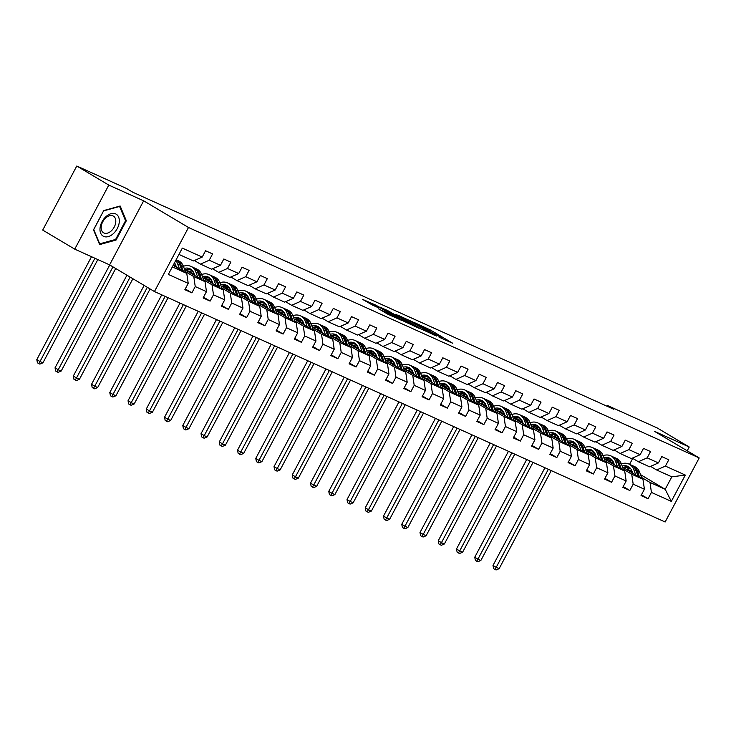 <?xml version="1.0" encoding="UTF-8"?>
<svg xmlns="http://www.w3.org/2000/svg" width="736" height="736" viewBox="0 0 736 736"><rect width="100%" height="100%" fill="white"/><g stroke="black" fill="none" stroke-linecap="round" stroke-linejoin="round"><path stroke-width="1.1" d="M439.033 337.162L452.806 343.316L430.174 329.857L415.251 322.975L440.183 336.978L441.959 338.21L439.033 337.162M378.773 308.826L387.642 314.097L401.635 320.372L376.041 305.247L362.6 299.368L372.674 305.192L378.92 307.97L373.078 304.281L380.705 308.09L397.09 317.989L378.709 308.945M143.658 200.818L108.799 185.086L76.774 166.032L42.716 230.092L74.741 249.145L109.6 264.877L154.44 291.548L188.499 227.488L143.658 200.818L109.6 264.877M687.203 450.8L689.218 447L654.368 431.268L699.2 457.939L188.499 227.488M689.218 447L657.193 427.947L607.485 405.508L607.09 406.254M76.774 166.032L126.491 188.471L132.894 192.28L613.888 409.317L607.485 405.508M420.946 328.946L436.788 336.094L414.156 322.626L397.753 315.091L420.946 328.946M419.042 328.265L403.089 320.887L379.905 307.032L388.553 311.07L400.136 317.805L404.423 319.691L395.922 314.346L419.042 328.265M154.44 291.548L665.142 521.999L699.2 457.939M185.26 288.944L191.875 292.873L195.233 286.562L206.466 291.622L203.108 297.942L210.119 301.107L213.486 294.796L224.71 299.856L221.352 306.176L228.372 309.341L231.73 303.03L242.963 308.09L239.596 314.41L246.615 317.575L249.982 311.264L261.206 316.324L257.848 322.644L264.868 325.809L268.226 319.498L279.459 324.558L276.092 330.878L283.112 334.052L286.47 327.732L297.703 332.792L294.345 339.112L301.364 342.286L304.722 335.966L315.956 341.026L312.588 347.346L319.608 350.52L322.966 344.2L334.199 349.26L330.841 355.58L337.861 358.754L341.219 352.434L352.443 357.494L349.085 363.814L356.104 366.988L359.462 360.668L370.696 365.728L367.338 372.048L374.357 375.222L377.715 368.902L388.939 373.962L385.581 380.282L392.601 383.456L395.959 377.136L407.192 382.205L403.834 388.516L410.844 391.69L414.212 385.37L425.436 390.439L422.078 396.75L429.097 399.924L432.455 393.604L443.688 398.673L440.321 404.984L447.341 408.158L450.708 401.838L461.932 406.907L458.574 413.218L465.594 416.392L468.952 410.072L480.185 415.141L476.818 421.452L483.837 424.626L487.195 418.306L498.428 423.375L495.07 429.686L502.09 432.86L505.448 426.54L516.672 431.609L513.314 437.92L520.334 441.094L523.692 434.774L534.925 439.843L531.567 446.154L538.586 449.328L541.944 443.008L553.168 448.077L549.81 454.388L556.83 457.562L560.188 451.242L571.421 456.311L568.063 462.622L575.074 465.796L578.441 459.476L589.665 464.545L586.307 470.856L593.326 474.03L596.684 467.71L607.918 472.779L604.56 479.09L611.57 482.264L614.937 475.944L626.161 481.013L622.803 487.333L629.823 490.498L633.181 484.178L644.414 489.247L641.047 495.567L648.066 498.732L651.424 492.412L671.315 501.382L685.308 475.07L671.821 476.836L656.613 469.973L650.569 466.376M191.875 292.873L184.856 289.708L188.214 283.388L168.332 274.418L182.326 248.106L202.207 257.076L205.565 250.755L212.584 253.92L209.226 260.24L220.46 265.31L223.818 258.989L230.837 262.154L227.479 268.474L238.703 273.544L242.061 267.223L249.081 270.388L245.723 276.708L256.956 281.778L260.314 275.457L267.334 278.622L263.966 284.942L275.2 290.012L278.558 283.691L285.577 286.856L282.219 293.176L293.443 298.246L296.81 291.925L303.83 295.09L300.463 301.41L311.696 306.48L315.054 300.159L322.074 303.324L318.716 309.644L329.94 314.714L333.307 308.393L340.317 311.558L336.959 317.878L348.192 322.948L351.55 316.627L358.57 319.801L355.212 326.112L366.436 331.182L369.794 324.861L376.814 328.035L373.456 334.346L384.689 339.416L388.047 333.095L395.066 336.269L391.708 342.58L402.932 347.65L406.29 341.329L413.31 344.503L409.952 350.814L421.185 355.884L424.543 349.563L431.563 352.737L428.196 359.048L439.429 364.118L442.787 357.797L449.806 360.971L446.448 367.282L457.682 372.352L461.04 366.031L468.059 369.205L464.692 375.516L475.925 380.586L479.283 374.265L486.303 377.439L482.945 383.75L494.169 388.82L497.536 382.499L504.556 385.673L501.188 391.984L512.422 397.054L515.78 390.733L522.799 393.907L519.441 400.218L530.665 405.288L534.032 398.967L541.043 402.141L537.685 408.452L548.918 413.522L552.276 407.201L559.296 410.375L555.938 416.686L567.162 421.756L570.52 415.435L577.539 418.609L574.181 424.93L585.414 429.99L588.772 423.669L595.792 426.843L592.434 433.164L603.658 438.224L607.016 431.903L614.036 435.077L610.678 441.398L621.911 446.458L625.269 440.137L632.288 443.311L628.921 449.632L640.154 454.692L643.512 448.371L650.532 451.545L647.174 457.866L658.398 462.926L661.765 456.605L668.785 459.779L665.418 466.1L685.308 475.07M184.57 269.486L205.022 281.649L193.789 276.589L185.306 271.538M176.042 266.018L173.576 264.555M175.15 263.874L174.23 263.332M194.378 260.526L200.422 264.123L211.646 269.183L220.46 265.31M193.789 276.589L195.233 286.562M205.022 281.649L206.466 291.622M209.226 260.24L200.422 264.123M202.823 277.72L223.275 289.883L212.042 284.823L203.55 279.772M194.286 274.252L189.354 271.317M193.393 272.108L191.204 270.802M212.621 268.76L218.666 272.357L229.899 277.417L238.703 273.544M212.042 284.823L213.486 294.796M223.275 289.883L224.71 299.856M227.479 268.474L218.666 272.357M221.067 285.954L241.518 298.117L230.285 293.057L221.803 288.006M212.538 282.495L207.598 279.551M211.646 280.342L209.447 279.045M230.874 276.994L236.918 280.591L248.142 285.651L256.956 281.778M230.285 293.057L231.73 303.03M241.518 298.117L242.963 308.09M245.723 276.708L236.918 280.591M239.32 294.188L259.762 306.351L248.538 301.291L240.046 296.24M230.782 290.729L225.842 287.785M229.89 288.586L227.691 287.279M249.118 285.228L255.162 288.825L266.395 293.885L275.2 290.012M248.538 301.291L249.982 311.264M259.762 306.351L261.206 316.324M263.966 284.942L255.162 288.825M257.563 302.422L278.015 314.585L266.782 309.525L258.299 304.474M249.035 298.963L244.094 296.019M248.142 296.82L245.944 295.513M267.37 293.462L273.415 297.059L284.639 302.119L293.443 298.246M266.782 309.525L268.226 319.498M278.015 314.585L279.459 324.558M282.219 293.176L273.415 297.059M275.816 310.656L296.258 322.819L285.034 317.759L276.543 312.708M267.278 307.197L262.338 304.253M266.386 305.054L264.187 303.747M285.614 301.696L291.658 305.293L302.892 310.353L311.696 306.48M285.034 317.759L286.47 327.732M296.258 322.819L297.703 332.792M300.463 301.41L291.658 305.293M294.06 318.89L314.511 331.053L303.278 325.993L294.786 320.942M285.522 315.431L280.591 312.487M284.63 313.288L282.44 311.981M303.867 309.93L309.911 313.527L321.135 318.587L329.94 314.714M303.278 325.993L304.722 335.966M314.511 331.053L315.956 341.026M318.716 309.644L309.911 313.527M312.312 327.124L332.755 339.287L321.531 334.227L313.039 329.176M303.775 323.665L298.834 320.721M302.882 321.522L300.684 320.215M322.11 318.164L328.155 321.761L339.388 326.83L348.192 322.948M321.531 334.227L322.966 344.2M332.755 339.287L334.199 349.26M336.959 317.878L328.155 321.761M330.556 335.358L351.008 347.521L339.774 342.461L331.283 337.41M322.018 331.899L317.087 328.955M321.126 329.756L318.936 328.449M340.363 326.398L346.398 329.995L357.632 335.064L366.436 331.182M339.774 342.461L341.219 352.434M351.008 347.521L352.443 357.494M355.212 326.112L346.398 329.995M348.8 343.592L369.251 355.755L358.027 350.695L349.536 345.644M340.271 340.133L335.331 337.189M339.379 337.99L337.18 336.683M358.607 334.632L364.651 338.229L375.884 343.298L384.689 339.416M358.027 350.695L359.462 360.668M369.251 355.755L370.696 365.728M373.456 334.346L364.651 338.229M367.052 351.826L387.504 363.989L376.271 358.929L367.779 353.878M358.515 348.367L353.584 345.423M357.622 346.224L355.433 344.917M376.85 342.866L382.895 346.463L394.128 351.532L402.932 347.65M376.271 358.929L377.715 368.902M387.504 363.989L388.939 373.962M391.708 342.58L382.895 346.463M385.296 360.06L405.748 372.223L394.514 367.163L386.032 362.112M376.768 356.601L371.827 353.657M375.875 354.458L373.676 353.151M395.103 351.1L401.148 354.697L412.372 359.766L421.185 355.884M394.514 367.163L395.959 377.136M405.748 372.223L407.192 382.205M409.952 350.814L401.148 354.697M403.549 368.294L423.991 380.457L412.767 375.397L404.276 370.346M395.011 364.835L390.08 361.891M394.119 362.692L391.929 361.385M413.347 359.334L419.391 362.931L430.624 368L439.429 364.118M412.767 375.397L414.212 385.37M423.991 380.457L425.436 390.439M428.196 359.048L419.391 362.931M421.792 376.528L442.244 388.691L431.011 383.631L422.528 378.58M413.264 373.069L408.324 370.125M412.372 370.926L410.173 369.619M431.6 367.568L437.644 371.165L448.868 376.234L457.682 372.352M431.011 383.631L432.455 393.604M442.244 388.691L443.688 398.673M446.448 367.282L437.644 371.165M440.045 384.762L460.488 396.925L449.264 391.865L440.772 386.814M431.508 381.303L426.567 378.359M430.615 379.16L428.416 377.853M449.843 375.802L455.888 379.399L467.121 384.468L475.925 380.586M449.264 391.865L450.708 401.838M460.488 396.925L461.932 406.907M464.692 375.516L455.888 379.399M458.289 392.996L478.74 405.159L467.507 400.099L459.025 395.048M449.751 389.537L444.82 386.593M448.868 387.394L446.669 386.087M468.096 384.036L474.14 387.633L485.364 392.702L494.169 388.82M467.507 400.099L468.952 410.072M478.74 405.159L480.185 415.141M482.945 383.75L474.14 387.633M476.542 401.23L496.984 413.402L485.76 408.333L477.268 403.282M468.004 397.771L463.064 394.827M467.112 395.628L464.913 394.321M486.34 392.27L492.384 395.867L503.617 400.936L512.422 397.054M485.76 408.333L487.195 418.306M496.984 413.402L498.428 423.375M501.188 391.984L492.384 395.867M494.785 409.464L515.237 421.636L504.004 416.567L495.512 411.516M486.248 406.005L481.316 403.061M485.355 403.862L483.166 402.555M504.592 400.504L510.637 404.101L521.861 409.17L530.665 405.288M504.004 416.567L505.448 426.54M515.237 421.636L516.672 431.609M519.441 400.218L510.637 404.101M513.029 417.698L533.48 429.87L522.256 424.801L513.765 419.75M504.5 414.239L499.56 411.295M503.608 412.096L501.409 410.789M522.836 408.738L528.88 412.335L540.114 417.404L548.918 413.522M522.256 424.801L523.692 434.774M533.48 429.87L534.925 439.843M537.685 408.452L528.88 412.335M531.282 425.932L551.733 438.104L540.5 433.035L532.008 427.984M522.744 422.473L517.813 419.529M521.852 420.33L519.662 419.023M541.08 416.972L547.124 420.569L558.357 425.638L567.162 421.756M540.5 433.035L541.944 443.008M551.733 438.104L553.168 448.077M555.938 416.686L547.124 420.569M549.525 434.166L569.977 446.338L558.744 441.269L550.261 436.218M540.997 430.707L536.056 427.763M540.104 428.564L537.906 427.257M559.332 425.206L565.377 428.803L576.601 433.872L585.414 429.99M558.744 441.269L560.188 451.242M569.977 446.338L571.421 456.311M574.181 424.93L565.377 428.803M567.778 442.4L588.23 454.572L576.996 449.503L568.505 444.452M559.24 438.941L554.309 436.006M558.348 436.798L556.158 435.491M577.576 433.44L583.62 437.037L594.854 442.106L603.658 438.224M576.996 449.503L578.441 459.476M588.23 454.572L589.665 464.545M592.434 433.164L583.62 437.037M586.022 450.634L606.473 462.806L595.24 457.737L586.758 452.686M577.493 447.175L572.553 444.24M576.601 445.032L574.402 443.725M595.829 441.674L601.873 445.271L613.097 450.34L621.911 446.458M595.24 457.737L596.684 467.71M606.473 462.806L607.918 472.779M610.678 441.398L601.873 445.271M604.274 458.868L624.717 471.04L613.493 465.971L605.001 460.92M595.737 455.409L590.796 452.474M594.844 453.266L592.646 451.959M614.072 449.908L620.117 453.505L631.35 458.574L640.154 454.692M613.493 465.971L614.937 475.944M624.717 471.04L626.161 481.013M628.921 449.632L620.117 453.505M622.518 467.102L642.97 479.274L631.736 474.205L623.254 469.154M613.99 463.643L609.049 460.708M613.097 461.5L610.898 460.193M632.325 458.142L638.37 461.739L649.594 466.808L658.398 462.926M631.736 474.205L633.181 484.178M642.97 479.274L644.414 489.247M647.174 457.866L638.37 461.739M640.504 474.61L665.197 489.302L649.989 482.439L641.498 477.388M632.233 471.877L627.293 468.942M629.942 468.326L630.77 468.823M649.989 482.439L651.424 492.412M671.821 476.836L665.197 489.302L671.315 501.382M665.418 466.1L656.613 469.973M108.799 185.086L74.741 249.145M629.565 464.333L632.73 458.381M172.325 266.901L186.778 273.415L173.172 265.319M202.207 257.076L193.402 260.949L178.958 254.435M192.62 270.931L192.105 270.701M210.873 279.165L210.358 278.935M229.117 287.399L228.602 287.169M247.37 295.633L246.854 295.403M265.613 303.867L265.098 303.637M283.857 312.101L283.351 311.871M302.11 320.335L301.594 320.105M320.353 328.569L319.847 328.339M338.606 336.803L338.091 336.573M356.85 345.037L356.344 344.807M375.102 353.271L374.587 353.041M393.346 361.505L392.831 361.275M411.599 369.739L411.084 369.509M429.842 377.973L429.327 377.743M448.086 386.207L447.58 385.977M466.339 394.441L465.824 394.211M484.582 402.675L484.076 402.445M502.835 410.909L502.32 410.679M521.079 419.143L520.573 418.913M539.332 427.386L538.816 427.147M557.575 435.62L557.06 435.381M575.828 443.854L575.313 443.615M594.072 452.088L593.556 451.849M612.324 460.322L611.809 460.083M186.778 273.415L188.214 283.388M641.461 494.794L648.066 498.732M623.208 486.56L629.823 490.498M604.964 478.326L611.57 482.264M586.712 470.092L593.326 474.03M568.468 461.858L575.074 465.796M550.215 453.624L556.83 457.562M531.972 445.39L538.586 449.328M513.728 437.156L520.334 441.094M495.475 428.922L502.09 432.86M477.232 420.688L483.837 424.626M458.979 412.454L465.594 416.392M440.735 404.22L447.341 408.158M422.482 395.986L429.097 399.924M404.239 387.752L410.844 391.69M385.986 379.518L392.601 383.456M367.742 371.284L374.357 375.222M349.49 363.05L356.104 366.988M331.246 354.816L337.861 358.754M313.002 346.582L319.608 350.52M294.75 338.348L301.364 342.286M276.506 330.114L283.112 334.052M258.253 321.88L264.868 325.809M240.01 313.646L246.615 317.575M221.757 305.412L228.372 309.341M203.513 297.178L210.119 301.107M93.49 229.853L99.645 244.591L116.067 240.037L126.325 220.745L120.161 206.006L103.748 210.56L93.49 229.853M125.304 220.138L126.325 220.745M115.221 239.531L116.067 240.037M433.872 334.705L413.926 322.727L409.161 320.583L433.762 334.908M407.256 322.202L414.874 326.011L401.893 318.844L407.256 322.202L406.934 322.8M630.366 468.308A12.466 9.439 -65.7 0 0 626.327 469.366M641.958 478.667L639.731 472.438A15.024 11.371 -65.7 0 0 634.653 466.624L632.426 465.621A15.024 11.371 -65.7 0 0 631.709 465.336M635.729 474.959L633.889 469.807A15.024 11.371 -65.7 0 0 628.802 463.984A15.024 11.371 -65.7 0 0 621.377 463.91M632.693 473.156L631.976 471.141A12.466 9.439 -65.7 0 0 627.753 466.311A12.466 9.439 -65.7 0 0 622.15 466.054M639.584 477.259L637.514 471.436A15.024 11.371 -65.7 0 0 632.426 465.621M624.404 468.225A12.466 9.439 114.3 0 1 629.446 467.388M628.802 463.984L631.019 464.986A15.024 11.371 114.3 0 1 636.106 470.81L638.094 476.367M628.82 466.909A12.466 9.439 -65.7 0 0 623.19 467.498M548.338 469.292L496.193 567.364L499.118 568.68L551.264 470.608M499.118 568.68L496.082 569.968L494.914 569.434L493.635 568.67L492.991 565.46L544.944 467.756M492.991 565.46L496.193 567.364L494.914 569.434M103.666 236.394A12.76 8.308 120.7 0 0 117.254 228.574A12.76 8.308 120.7 0 0 115.635 213.891A12.76 8.308 120.7 0 0 102.046 221.711A12.76 8.308 120.7 0 0 103.666 236.394M103.951 232.972A9.66 6.293 120.7 0 0 114.071 227.36A9.66 6.293 120.7 0 0 113.427 216.145A9.66 6.293 120.7 0 0 113.013 215.933A9.66 6.293 120.7 0 0 102.893 221.545A9.66 6.293 120.7 0 0 103.537 232.76A9.66 6.293 120.7 0 0 103.951 232.972M103.684 210.864L119.591 206.457L125.552 220.736L115.616 239.43L99.71 243.837L93.739 229.558L103.61 210.818M99.213 243.542L99.71 243.837M612.122 460.074A12.466 9.439 -65.7 0 0 608.083 461.132M623.705 470.433L621.488 464.204A15.024 11.371 -65.7 0 0 616.4 458.39L614.183 457.387A15.024 11.371 -65.7 0 0 613.465 457.102M617.476 466.725L615.636 461.573A15.024 11.371 -65.7 0 0 610.549 455.75A15.024 11.371 -65.7 0 0 603.124 455.676M614.44 464.922L613.723 462.907A12.466 9.439 -65.7 0 0 609.5 458.077A12.466 9.439 -65.7 0 0 603.897 457.82M621.34 469.025L619.261 463.202A15.024 11.371 -65.7 0 0 614.183 457.387M606.151 459.991A12.466 9.439 114.3 0 1 611.202 459.154M610.549 455.75L612.775 456.752A15.024 11.371 114.3 0 1 617.863 462.576L619.841 468.133M610.567 458.675A12.466 9.439 -65.7 0 0 604.937 459.264M530.095 461.058L477.949 559.13L480.875 560.446L533.02 462.374M480.875 560.446L477.839 561.734L476.67 561.2L475.392 560.436L474.748 557.226L526.691 459.522M474.748 557.226L477.949 559.13L476.67 561.2M593.878 451.84A12.466 9.439 -65.7 0 0 589.83 452.898M605.461 462.199L603.235 455.97A15.024 11.371 -65.7 0 0 598.156 450.156L595.93 449.153A15.024 11.371 -65.7 0 0 595.212 448.868M599.233 458.491L597.393 453.33A15.024 11.371 -65.7 0 0 592.305 447.516A15.024 11.371 -65.7 0 0 584.881 447.442M596.197 456.688L595.479 454.673A12.466 9.439 -65.7 0 0 591.256 449.843A12.466 9.439 -65.7 0 0 585.654 449.586M603.088 460.791L601.018 454.968A15.024 11.371 -65.7 0 0 595.93 449.153M587.908 451.757A12.466 9.439 114.3 0 1 592.949 450.92M592.305 447.516L594.532 448.518A15.024 11.371 114.3 0 1 599.61 454.333L601.597 459.899M592.324 450.441A12.466 9.439 -65.7 0 0 586.693 451.03M511.842 452.824L459.696 550.896L462.622 552.212L514.768 454.14M462.622 552.212L459.586 553.5L458.418 552.966L457.139 552.202L456.495 548.992L508.447 451.288M456.495 548.992L459.696 550.896L458.418 552.966M575.626 443.606A12.466 9.439 -65.7 0 0 571.587 444.664M587.208 453.965L584.991 447.736A15.024 11.371 -65.7 0 0 579.904 441.922L577.686 440.919A15.024 11.371 -65.7 0 0 576.969 440.634M580.98 450.257L579.14 445.096A15.024 11.371 -65.7 0 0 574.062 439.282A15.024 11.371 -65.7 0 0 566.628 439.208M577.944 448.454L577.226 446.439A12.466 9.439 -65.7 0 0 573.004 441.609A12.466 9.439 -65.7 0 0 567.401 441.352M584.844 452.557L582.765 446.734A15.024 11.371 -65.7 0 0 577.686 440.919M569.655 443.523A12.466 9.439 114.3 0 1 574.706 442.686M574.062 439.282L576.279 440.284A15.024 11.371 114.3 0 1 581.366 446.099L583.354 451.665M574.08 442.207A12.466 9.439 -65.7 0 0 568.44 442.796M493.598 444.59L441.453 542.662L444.378 543.978L496.524 445.906M444.378 543.978L441.342 545.266L440.174 544.732L438.895 543.968L438.251 540.758L490.194 443.054M438.251 540.758L441.453 542.662L440.174 544.732M557.382 435.372A12.466 9.439 -65.7 0 0 553.334 436.43M568.965 445.731L566.738 439.502A15.024 11.371 -65.7 0 0 561.66 433.688L559.434 432.685A15.024 11.371 -65.7 0 0 558.716 432.4M562.736 442.023L560.896 436.862A15.024 11.371 -65.7 0 0 555.809 431.048A15.024 11.371 -65.7 0 0 548.384 430.974M559.7 440.22L558.983 438.205A12.466 9.439 -65.7 0 0 554.76 433.375A12.466 9.439 -65.7 0 0 549.157 433.118M566.6 444.323L564.521 438.5A15.024 11.371 -65.7 0 0 559.434 432.685M551.411 435.289A12.466 9.439 114.3 0 1 556.462 434.452M555.809 431.048L558.035 432.05A15.024 11.371 114.3 0 1 563.114 437.865L565.101 443.431M555.827 433.973A12.466 9.439 -65.7 0 0 550.197 434.562M475.346 436.356L423.209 534.428L426.126 535.744L478.271 437.672M426.126 535.744L423.099 537.032L421.921 536.498L420.642 535.734L419.998 532.524L471.951 434.82M419.998 532.524L423.209 534.428L421.921 536.498M539.129 427.138A12.466 9.439 -65.7 0 0 535.09 428.196M550.712 437.497L548.495 431.268A15.024 11.371 -65.7 0 0 543.407 425.454L541.19 424.451A15.024 11.371 -65.7 0 0 540.472 424.166M544.484 433.789L542.644 428.628A15.024 11.371 -65.7 0 0 537.565 422.814A15.024 11.371 -65.7 0 0 530.132 422.74M541.448 431.986L540.73 429.971A12.466 9.439 -65.7 0 0 536.516 425.141A12.466 9.439 -65.7 0 0 530.904 424.884M548.348 436.089L546.268 430.266A15.024 11.371 -65.7 0 0 541.19 424.451M533.158 427.055A12.466 9.439 114.3 0 1 538.209 426.218M537.565 422.814L539.782 423.816A15.024 11.371 114.3 0 1 544.87 429.631L546.857 435.197M537.584 425.739A12.466 9.439 -65.7 0 0 531.953 426.328M457.102 428.122L404.956 526.194L407.882 527.51L460.028 429.438M407.882 527.51L404.846 528.798L403.678 528.264L402.399 527.5L401.755 524.29L453.698 426.586M401.755 524.29L404.956 526.194L403.678 528.264M520.886 418.904A12.466 9.439 -65.7 0 0 516.838 419.962M532.468 429.263L530.251 423.034A15.024 11.371 -65.7 0 0 525.164 417.22L522.937 416.217A15.024 11.371 -65.7 0 0 522.229 415.932M526.24 425.555L524.4 420.394A15.024 11.371 -65.7 0 0 519.312 414.58A15.024 11.371 -65.7 0 0 511.888 414.506M523.204 423.752L522.486 421.737A12.466 9.439 -65.7 0 0 518.264 416.907A12.466 9.439 -65.7 0 0 512.661 416.65M530.104 427.855L528.025 422.032A15.024 11.371 -65.7 0 0 522.937 416.217M514.915 418.821A12.466 9.439 114.3 0 1 519.966 417.984M519.312 414.58L521.539 415.582A15.024 11.371 114.3 0 1 526.617 421.397L528.604 426.963M519.331 417.505A12.466 9.439 -65.7 0 0 513.7 418.094M438.858 419.888L386.713 517.96L389.638 519.276L441.775 421.204M389.638 519.276L386.602 520.564L385.434 520.03L384.146 519.266L383.511 516.056L435.454 418.352M383.511 516.056L386.713 517.96L385.434 520.03M502.633 410.67A12.466 9.439 -65.7 0 0 498.594 411.728M514.225 421.029L511.998 414.8A15.024 11.371 -65.7 0 0 506.911 408.986L504.694 407.983A15.024 11.371 -65.7 0 0 503.976 407.698M507.987 417.321L506.147 412.16A15.024 11.371 -65.7 0 0 501.069 406.346A15.024 11.371 -65.7 0 0 493.644 406.272M504.951 415.518L504.234 413.503A12.466 9.439 -65.7 0 0 500.02 408.673A12.466 9.439 -65.7 0 0 494.408 408.416M511.851 419.621L509.781 413.798A15.024 11.371 -65.7 0 0 504.694 407.983M496.662 410.587A12.466 9.439 114.3 0 1 501.713 409.75M501.069 406.346L503.286 407.348A15.024 11.371 114.3 0 1 508.374 413.163L510.361 418.729M501.087 409.271A12.466 9.439 -65.7 0 0 495.457 409.86M420.606 411.654L368.46 509.726L371.386 511.042L423.531 412.97M371.386 511.042L368.35 512.33L367.181 511.796L365.902 511.032L365.258 507.822L417.211 410.118M365.258 507.822L368.46 509.726L367.181 511.796M484.389 402.436A12.466 9.439 -65.7 0 0 480.341 403.494M495.972 412.795L493.755 406.566A15.024 11.371 -65.7 0 0 488.667 400.752L486.441 399.749A15.024 11.371 -65.7 0 0 485.732 399.464M489.744 409.087L487.904 403.926A15.024 11.371 -65.7 0 0 482.816 398.112A15.024 11.371 -65.7 0 0 475.392 398.038M486.708 407.284L485.99 405.269A12.466 9.439 -65.7 0 0 481.767 400.439A12.466 9.439 -65.7 0 0 476.164 400.182M493.608 411.387L491.528 405.564A15.024 11.371 -65.7 0 0 486.441 399.749M478.418 402.353A12.466 9.439 114.3 0 1 483.469 401.516M482.816 398.112L485.042 399.114A15.024 11.371 114.3 0 1 490.13 404.929L492.108 410.495M482.834 401.037A12.466 9.439 -65.7 0 0 477.204 401.626M402.362 403.42L350.216 501.492L353.142 502.808L405.288 404.736M353.142 502.808L350.106 504.096L348.938 503.562L347.65 502.798L347.015 499.588L398.958 401.884M347.015 499.588L350.216 501.492L348.938 503.562M466.136 394.202A12.466 9.439 -65.7 0 0 462.098 395.26M477.728 404.561L475.502 398.332A15.024 11.371 -65.7 0 0 470.424 392.518L468.197 391.515A15.024 11.371 -65.7 0 0 467.48 391.23M471.5 400.853L469.651 395.692A15.024 11.371 -65.7 0 0 464.572 389.878A15.024 11.371 -65.7 0 0 457.148 389.804M468.464 399.05L467.737 397.035A12.466 9.439 -65.7 0 0 463.524 392.205A12.466 9.439 -65.7 0 0 457.921 391.948M475.355 403.153L473.285 397.33A15.024 11.371 -65.7 0 0 468.197 391.515M460.166 394.119A12.466 9.439 114.3 0 1 465.216 393.282M464.572 389.878L466.79 390.88A15.024 11.371 114.3 0 1 471.877 396.695L473.864 402.261M464.591 392.803A12.466 9.439 -65.7 0 0 458.96 393.392M384.109 395.186L331.964 493.258L334.889 494.574L387.035 396.502M334.889 494.574L331.853 495.862L330.685 495.328L329.406 494.564L328.762 491.354L380.714 393.65M328.762 491.354L331.964 493.258L330.685 495.328M447.893 385.968A12.466 9.439 -65.7 0 0 443.854 387.026M459.476 396.327L457.258 390.098A15.024 11.371 -65.7 0 0 452.171 384.284L449.954 383.281A15.024 11.371 -65.7 0 0 449.236 382.996M453.247 392.619L451.407 387.458A15.024 11.371 -65.7 0 0 446.32 381.644A15.024 11.371 -65.7 0 0 438.895 381.561M450.211 390.816L449.494 388.801A12.466 9.439 -65.7 0 0 445.271 383.971A12.466 9.439 -65.7 0 0 439.668 383.714M457.111 394.919L455.032 389.096A15.024 11.371 -65.7 0 0 449.954 383.281M441.922 385.885A12.466 9.439 114.3 0 1 446.973 385.048M446.32 381.644L448.546 382.646A15.024 11.371 114.3 0 1 453.634 388.461L455.612 394.027M446.338 384.569A12.466 9.439 -65.7 0 0 440.708 385.158M365.866 386.952L313.72 485.024L316.646 486.34L368.791 388.268M316.646 486.34L313.61 487.628L312.441 487.094L311.153 486.33L310.518 483.12L362.462 385.416M310.518 483.12L313.72 485.024L312.441 487.094M429.64 377.734A12.466 9.439 -65.7 0 0 425.601 378.792M441.232 388.093L439.006 381.864A15.024 11.371 -65.7 0 0 433.927 376.05L431.701 375.047A15.024 11.371 -65.7 0 0 430.983 374.762M435.004 384.385L433.164 379.224A15.024 11.371 -65.7 0 0 428.076 373.41A15.024 11.371 -65.7 0 0 420.652 373.327M431.968 382.582L431.25 380.567A12.466 9.439 -65.7 0 0 427.027 375.737A12.466 9.439 -65.7 0 0 421.424 375.48M438.858 386.685L436.788 380.862A15.024 11.371 -65.7 0 0 431.701 375.047M423.678 377.651A12.466 9.439 114.3 0 1 428.72 376.814M428.076 373.41L430.302 374.412A15.024 11.371 114.3 0 1 435.381 380.227L437.368 385.793M428.094 376.335A12.466 9.439 -65.7 0 0 422.464 376.924M347.613 378.718L295.467 476.79L298.393 478.106L350.538 380.034M298.393 478.106L295.357 479.394L294.188 478.86L292.91 478.096L292.266 474.886L344.218 377.182M292.266 474.886L295.467 476.79L294.188 478.86M411.396 369.5A12.466 9.439 -65.7 0 0 407.358 370.558M422.979 379.859L420.762 373.63A15.024 11.371 -65.7 0 0 415.674 367.816L413.457 366.813A15.024 11.371 -65.7 0 0 412.74 366.528M416.751 376.151L414.911 370.99A15.024 11.371 -65.7 0 0 409.823 365.176A15.024 11.371 -65.7 0 0 402.399 365.093M413.715 374.348L412.997 372.333A12.466 9.439 -65.7 0 0 408.774 367.503A12.466 9.439 -65.7 0 0 403.172 367.246M420.615 378.451L418.536 372.628A15.024 11.371 -65.7 0 0 413.457 366.813M405.426 369.417A12.466 9.439 114.3 0 1 410.476 368.58M409.823 365.176L412.05 366.178A15.024 11.371 114.3 0 1 417.137 371.993L419.115 377.559M409.842 368.101A12.466 9.439 -65.7 0 0 404.211 368.69M329.369 370.484L277.224 468.556L280.149 469.872L332.295 371.8M280.149 469.872L277.113 471.15L275.945 470.626L274.666 469.862L274.022 466.642L325.965 368.948M274.022 466.642L277.224 468.556L275.945 470.626M393.153 361.266A12.466 9.439 -65.7 0 0 389.105 362.324M404.736 371.625L402.509 365.396A15.024 11.371 -65.7 0 0 397.431 359.582L395.204 358.579A15.024 11.371 -65.7 0 0 394.487 358.294M398.507 367.917L396.667 362.756A15.024 11.371 -65.7 0 0 391.58 356.942A15.024 11.371 -65.7 0 0 384.155 356.859M395.471 366.114L394.754 364.099A12.466 9.439 -65.7 0 0 390.531 359.269A12.466 9.439 -65.7 0 0 384.928 359.012M402.371 370.217L400.292 364.394A15.024 11.371 -65.7 0 0 395.204 358.579M387.182 361.183A12.466 9.439 114.3 0 1 392.224 360.346M391.58 356.942L393.806 357.944A15.024 11.371 114.3 0 1 398.884 363.759L400.872 369.325M391.598 359.867A12.466 9.439 -65.7 0 0 385.968 360.456M311.116 362.25L258.98 460.322L261.896 461.638L314.042 363.566M261.896 461.638L258.87 462.916L257.692 462.392L256.413 461.628L255.769 458.408L307.722 360.714M255.769 458.408L258.98 460.322L257.692 462.392M374.9 353.032A12.466 9.439 -65.7 0 0 370.861 354.09M386.483 363.391L384.266 357.162A15.024 11.371 -65.7 0 0 379.178 351.348L376.961 350.345A15.024 11.371 -65.7 0 0 376.243 350.06M380.254 359.683L378.414 354.522A15.024 11.371 -65.7 0 0 373.336 348.708A15.024 11.371 -65.7 0 0 365.902 348.625M377.218 357.88L376.501 355.865A12.466 9.439 -65.7 0 0 372.278 351.035A12.466 9.439 -65.7 0 0 366.675 350.778M384.118 361.983L382.039 356.16A15.024 11.371 -65.7 0 0 376.961 350.345M368.929 352.949A12.466 9.439 114.3 0 1 373.98 352.112M373.336 348.708L375.553 349.71A15.024 11.371 114.3 0 1 380.641 355.525L382.628 361.091M373.354 351.633A12.466 9.439 -65.7 0 0 367.715 352.222M292.873 354.016L240.727 452.088L243.653 453.404L295.798 355.332M243.653 453.404L240.617 454.682L239.448 454.158L238.17 453.394L237.526 450.174L289.469 352.48M237.526 450.174L240.727 452.088L239.448 454.158M356.656 344.798A12.466 9.439 -65.7 0 0 352.608 345.856M368.239 355.157L366.022 348.928A15.024 11.371 -65.7 0 0 360.934 343.114L358.708 342.111A15.024 11.371 -65.7 0 0 357.99 341.826M362.011 351.449L360.171 346.288A15.024 11.371 -65.7 0 0 355.083 340.474A15.024 11.371 -65.7 0 0 347.659 340.391M358.975 349.646L358.257 347.631A12.466 9.439 -65.7 0 0 354.034 342.801A12.466 9.439 -65.7 0 0 348.432 342.544M365.875 353.749L363.796 347.926A15.024 11.371 -65.7 0 0 358.708 342.111M350.686 344.715A12.466 9.439 114.3 0 1 355.736 343.878M355.083 340.474L357.31 341.476A15.024 11.371 114.3 0 1 362.388 347.291L364.375 352.857M355.102 343.399A12.466 9.439 -65.7 0 0 349.471 343.988M274.629 345.782L222.484 443.854L225.4 445.17L277.546 347.098M225.4 445.17L222.373 446.448L221.196 445.924L219.917 445.16L219.282 441.94L271.225 344.246M219.282 441.94L222.484 443.854L221.196 445.924M338.404 336.564A12.466 9.439 -65.7 0 0 334.365 337.622M349.986 346.923L347.769 340.694A15.024 11.371 -65.7 0 0 342.682 334.88L340.464 333.877A15.024 11.371 -65.7 0 0 339.747 333.592M343.758 343.215L341.918 338.054A15.024 11.371 -65.7 0 0 336.84 332.24A15.024 11.371 -65.7 0 0 329.406 332.157M340.722 341.412L340.004 339.397A12.466 9.439 -65.7 0 0 335.791 334.567A12.466 9.439 -65.7 0 0 330.179 334.31M347.622 345.515L345.543 339.692A15.024 11.371 -65.7 0 0 340.464 333.877M332.433 336.481A12.466 9.439 114.3 0 1 337.484 335.644M336.84 332.24L339.057 333.242A15.024 11.371 114.3 0 1 344.144 339.057L346.132 344.623M336.858 335.165A12.466 9.439 -65.7 0 0 331.228 335.754M256.376 337.548L204.231 435.62L207.156 436.936L259.302 338.864M207.156 436.936L204.12 438.214L202.952 437.69L201.673 436.926L201.029 433.706L252.982 336.012M201.029 433.706L204.231 435.62L202.952 437.69M320.16 328.33A12.466 9.439 -65.7 0 0 316.112 329.388M331.743 338.689L329.526 332.46A15.024 11.371 -65.7 0 0 324.438 326.646L322.212 325.643A15.024 11.371 -65.7 0 0 321.503 325.358M325.514 334.981L323.674 329.82A15.024 11.371 -65.7 0 0 318.587 324.006A15.024 11.371 -65.7 0 0 311.162 323.923M322.478 333.178L321.761 331.163A12.466 9.439 -65.7 0 0 317.538 326.333A12.466 9.439 -65.7 0 0 311.935 326.076M329.378 337.281L327.299 331.458A15.024 11.371 -65.7 0 0 322.212 325.643M314.189 328.247A12.466 9.439 114.3 0 1 319.24 327.41M318.587 324.006L320.813 325.008A15.024 11.371 114.3 0 1 325.892 330.823L327.879 336.389M318.605 326.931A12.466 9.439 -65.7 0 0 312.975 327.52M238.133 329.314L185.987 427.386L188.913 428.702L241.049 330.63M188.913 428.702L185.877 429.98L184.708 429.456L183.42 428.692L182.786 425.472L234.729 327.778M182.786 425.472L185.987 427.386L184.708 429.456M301.907 320.096A12.466 9.439 -65.7 0 0 297.868 321.154M313.499 330.455L311.273 324.226A15.024 11.371 -65.7 0 0 306.194 318.412L303.968 317.409A15.024 11.371 -65.7 0 0 303.25 317.124M307.262 326.747L305.422 321.586A15.024 11.371 -65.7 0 0 300.343 315.772A15.024 11.371 -65.7 0 0 292.919 315.689M304.226 324.944L303.508 322.929A12.466 9.439 -65.7 0 0 299.294 318.099A12.466 9.439 -65.7 0 0 293.682 317.842M311.126 329.047L309.056 323.224A15.024 11.371 -65.7 0 0 303.968 317.409M295.936 320.013A12.466 9.439 114.3 0 1 300.987 319.176M300.343 315.772L302.56 316.774A15.024 11.371 114.3 0 1 307.648 322.589L309.635 328.155M300.362 318.697A12.466 9.439 -65.7 0 0 294.731 319.286M219.88 321.08L167.734 419.152L170.66 420.468L222.806 322.396M170.66 420.468L167.624 421.746L166.456 421.222L165.177 420.458L164.533 417.238L216.485 319.544M164.533 417.238L167.734 419.152L166.456 421.222M283.664 311.862A12.466 9.439 -65.7 0 0 279.616 312.92M295.246 322.221L293.029 315.992A15.024 11.371 -65.7 0 0 287.942 310.178L285.715 309.175A15.024 11.371 -65.7 0 0 285.007 308.89M289.018 318.513L287.178 313.352A15.024 11.371 -65.7 0 0 282.09 307.538A15.024 11.371 -65.7 0 0 274.666 307.455M285.982 316.71L285.264 314.695A12.466 9.439 -65.7 0 0 281.042 309.865A12.466 9.439 -65.7 0 0 275.439 309.608M292.882 320.813L290.803 314.99A15.024 11.371 -65.7 0 0 285.715 309.175M277.693 311.779A12.466 9.439 114.3 0 1 282.744 310.942M282.09 307.538L284.317 308.54A15.024 11.371 114.3 0 1 289.404 314.355L291.382 319.921M282.109 310.463A12.466 9.439 -65.7 0 0 276.478 311.052M201.636 312.846L149.491 410.909L152.416 412.234L204.562 314.162M152.416 412.234L149.38 413.512L148.212 412.988L146.924 412.224L146.289 409.004L198.232 311.31M146.289 409.004L149.491 410.909L148.212 412.988M265.411 303.628A12.466 9.439 -65.7 0 0 261.372 304.686M277.003 313.987L274.776 307.758A15.024 11.371 -65.7 0 0 269.698 301.944L267.472 300.941A15.024 11.371 -65.7 0 0 266.754 300.656M270.774 310.279L268.934 305.118A15.024 11.371 -65.7 0 0 263.847 299.304A15.024 11.371 -65.7 0 0 256.422 299.221M267.738 308.476L267.012 306.461A12.466 9.439 -65.7 0 0 262.798 301.631A12.466 9.439 -65.7 0 0 257.195 301.374M274.629 312.579L272.559 306.756A15.024 11.371 -65.7 0 0 267.472 300.941M259.449 303.545A12.466 9.439 114.3 0 1 264.491 302.698M263.847 299.304L266.064 300.306A15.024 11.371 114.3 0 1 271.152 306.121L273.139 311.687M263.865 302.229A12.466 9.439 -65.7 0 0 258.235 302.818M183.384 304.612L131.238 402.675L134.164 404L186.309 305.928M134.164 404L131.128 405.278L129.959 404.754L128.68 403.99L128.036 400.77L179.989 303.076M128.036 400.77L131.238 402.675L129.959 404.754M247.167 295.394A12.466 9.439 -65.7 0 0 243.128 296.452M258.75 305.753L256.533 299.524A15.024 11.371 -65.7 0 0 251.445 293.71L249.228 292.707A15.024 11.371 -65.7 0 0 248.51 292.422M252.522 302.045L250.682 296.884A15.024 11.371 -65.7 0 0 245.594 291.07A15.024 11.371 -65.7 0 0 238.17 290.987M249.486 300.242L248.768 298.227A12.466 9.439 -65.7 0 0 244.545 293.397A12.466 9.439 -65.7 0 0 238.942 293.14M256.386 304.345L254.306 298.522A15.024 11.371 -65.7 0 0 249.228 292.707M241.196 295.311A12.466 9.439 114.3 0 1 246.247 294.464M245.594 291.07L247.82 292.072A15.024 11.371 114.3 0 1 252.908 297.887L254.886 303.453M245.612 293.995A12.466 9.439 -65.7 0 0 239.982 294.584M165.14 296.378L112.994 394.441L115.92 395.766L168.066 297.694M115.92 395.766L112.884 397.044L111.716 396.52L110.437 395.756L109.793 392.536L161.736 294.842M109.793 392.536L112.994 394.441L111.716 396.52M228.924 287.16A12.466 9.439 -65.7 0 0 224.876 288.218M240.506 297.519L238.28 291.29A15.024 11.371 -65.7 0 0 233.202 285.476L230.975 284.473A15.024 11.371 -65.7 0 0 230.258 284.188M234.278 293.811L232.438 288.65A15.024 11.371 -65.7 0 0 227.35 282.836A15.024 11.371 -65.7 0 0 219.926 282.753M231.242 292.008L230.524 289.993A12.466 9.439 -65.7 0 0 226.302 285.163A12.466 9.439 -65.7 0 0 220.699 284.906M238.133 296.111L236.063 290.288A15.024 11.371 -65.7 0 0 230.975 284.473M222.953 287.077A12.466 9.439 114.3 0 1 227.994 286.23M227.35 282.836L229.577 283.838A15.024 11.371 114.3 0 1 234.655 289.653L236.642 295.219M227.369 285.761A12.466 9.439 -65.7 0 0 221.738 286.35M147.329 287.316L94.742 386.207L97.667 387.532L150.08 288.954M97.667 387.532L94.631 388.81L93.463 388.286L92.184 387.522L91.54 384.302L144.127 285.412M91.54 384.302L94.742 386.207L93.463 388.286M210.671 278.926A12.466 9.439 -65.7 0 0 206.632 279.984M222.254 289.285L220.036 283.056A15.024 11.371 -65.7 0 0 214.949 277.242L212.732 276.239A15.024 11.371 -65.7 0 0 212.014 275.954M216.025 285.577L214.185 280.416A15.024 11.371 -65.7 0 0 209.107 274.602A15.024 11.371 -65.7 0 0 201.673 274.519M212.989 283.774L212.272 281.759A12.466 9.439 -65.7 0 0 208.049 276.929A12.466 9.439 -65.7 0 0 202.446 276.672M219.889 287.877L217.81 282.054A15.024 11.371 -65.7 0 0 212.732 276.239M204.7 278.843A12.466 9.439 114.3 0 1 209.751 277.996M209.107 274.602L211.324 275.604A15.024 11.371 114.3 0 1 216.412 281.419L218.399 286.985M209.125 277.527A12.466 9.439 -65.7 0 0 203.486 278.116M130.143 277.095L76.498 377.973L79.424 379.298L132.894 278.732M79.424 379.298L76.388 380.576L75.219 380.052L73.94 379.288L73.296 376.068L126.942 275.19M73.296 376.068L76.498 377.973L75.219 380.052M192.427 270.692A12.466 9.439 -65.7 0 0 188.379 271.75M204.01 281.051L201.784 274.822A15.024 11.371 -65.7 0 0 196.705 269.008L194.479 268.005A15.024 11.371 -65.7 0 0 193.761 267.72M197.782 277.343L195.942 272.182A15.024 11.371 -65.7 0 0 190.854 266.368A15.024 11.371 -65.7 0 0 183.43 266.285M194.746 275.54L194.028 273.525A12.466 9.439 -65.7 0 0 189.805 268.695A12.466 9.439 -65.7 0 0 184.202 268.438M201.646 279.643L199.566 273.82A15.024 11.371 -65.7 0 0 194.479 268.005M186.456 270.609A12.466 9.439 114.3 0 1 191.498 269.762M190.854 266.368L193.08 267.37A15.024 11.371 114.3 0 1 198.159 273.185L200.146 278.751M190.872 269.293A12.466 9.439 -65.7 0 0 185.242 269.882M112.948 266.864L58.254 369.739L61.171 371.064L115.708 268.502M61.171 371.064L58.144 372.342L56.966 371.818L55.688 371.054L55.044 367.834L109.747 264.96M55.044 367.834L58.254 369.739L56.966 371.818M185.757 272.817L183.54 266.588A15.024 11.371 -65.7 0 0 178.452 260.774L176.235 259.771A15.024 11.371 -65.7 0 0 176.143 259.725M179.529 269.109L177.689 263.948A15.024 11.371 -65.7 0 0 175.729 260.498M176.493 267.306L175.775 265.291A12.466 9.439 -65.7 0 0 174.487 262.844M183.393 271.409L181.314 265.586A15.024 11.371 -65.7 0 0 176.235 259.771M176.088 259.836A15.024 11.371 114.3 0 1 179.915 264.951L181.902 270.517M94.907 258.244L40.002 361.505L42.927 362.83L97.833 259.56M42.927 362.83L39.891 364.108L38.723 363.584L37.444 362.82L36.8 359.6L91.512 256.708M36.8 359.6L40.002 361.505L38.723 363.584M427.358 329.351L427.763 328.587M429.686 330.768L430.174 329.857M410.458 322.708L410.927 321.825M424.157 330.574L424.506 329.903M385.738 310.564L386.142 309.81M388.084 311.963L388.553 311.07M397.256 317.418L397.725 316.535M399.602 318.808L400.136 317.805M401.534 319.967L402.003 319.074M384.174 312.202L384.569 311.438M386.529 313.545L386.98 312.708M389.151 314.778L389.464 314.18M374.247 305.909L374.56 305.32M637.514 471.436L639.731 472.438M633.889 469.807L636.106 470.81M619.261 463.202L621.488 464.204M615.636 461.573L617.863 462.576M601.018 454.968L603.235 455.97M597.393 453.33L599.61 454.333M582.765 446.734L584.991 447.736M579.14 445.096L581.366 446.099M564.521 438.5L566.738 439.502M560.896 436.862L563.114 437.865M546.268 430.266L548.495 431.268M542.644 428.628L544.87 429.631M528.025 422.032L530.251 423.034M524.4 420.394L526.617 421.397M509.781 413.798L511.998 414.8M506.147 412.16L508.374 413.163M491.528 405.564L493.755 406.566M487.904 403.926L490.13 404.929M473.285 397.33L475.502 398.332M469.651 395.692L471.877 396.695M455.032 389.096L457.258 390.098M451.407 387.458L453.634 388.461M436.788 380.862L439.006 381.864M433.164 379.224L435.381 380.227M418.536 372.628L420.762 373.63M414.911 370.99L417.137 371.993M400.292 364.394L402.509 365.396M396.667 362.756L398.884 363.759M382.039 356.16L384.266 357.162M378.414 354.522L380.641 355.525M363.796 347.926L366.022 348.928M360.171 346.288L362.388 347.291M345.543 339.692L347.769 340.694M341.918 338.054L344.144 339.057M327.299 331.458L329.526 332.46M323.674 329.82L325.892 330.823M309.056 323.224L311.273 324.226M305.422 321.586L307.648 322.589M290.803 314.99L293.029 315.992M287.178 313.352L289.404 314.355M272.559 306.756L274.776 307.758M268.934 305.118L271.152 306.121M254.306 298.522L256.533 299.524M250.682 296.884L252.908 297.887M236.063 290.288L238.28 291.29M232.438 288.65L234.655 289.653M217.81 282.054L220.036 283.056M214.185 280.416L216.412 281.419M199.566 273.82L201.784 274.822M195.942 272.182L198.159 273.185M181.314 265.586L183.54 266.588M177.689 263.948L179.915 264.951M408.618 321.614L409.161 320.583M400.954 319.617L401.451 318.688M372.609 305.164L373.078 304.281"/></g></svg>
